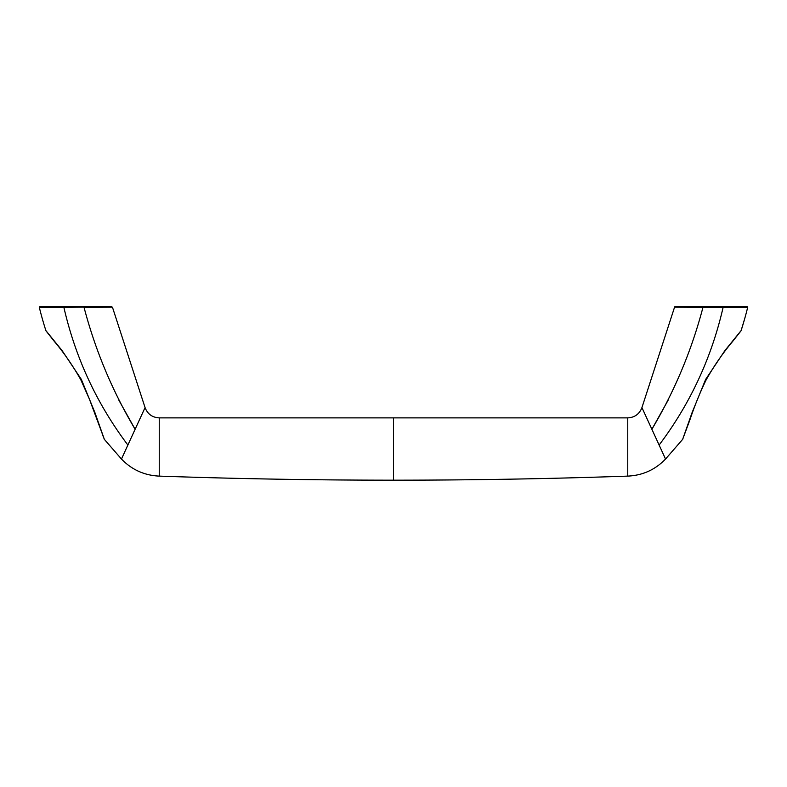 <?xml version="1.0" encoding="UTF-8"?>
<svg xmlns="http://www.w3.org/2000/svg" width="787" height="787" viewBox="0 0 787 787"><rect width="100%" height="100%" fill="white"/><g stroke="black" fill="none" stroke-linecap="round" stroke-linejoin="round"><path stroke-width="1.18" d="M127.878 445.048L121.464 459.047L104.356 439.353L94.952 412.703L81.366 379.432L62.173 350.687L45.882 330.579A342.866 342.866 0 0 1 39.35 307.491A0.541 0.541 -37.3 0 1 39.871 306.822L111.931 306.822L63.885 307.373C75.493 357.918 96.821 403.81 127.878 445.048L135.118 429.269C112.403 391.119 95.384 350.481 84.042 307.373L112.443 307.196L84.042 307.373M40.58 307.481L58.415 307.412L58.415 306.822L39.871 306.822M121.464 459.047C131.783 469.731 144.375 475.427 159.24 476.115L159.24 417.877C152.285 417.494 147.562 414.06 145.064 407.587L112.443 307.196L63.885 306.822L63.885 307.373L39.35 307.491M45.882 330.579A1.358 1.358 168.3 0 0 46.492 331.327L54.51 341.627C64.091 352.999 72.857 365.699 80.795 379.747L81.366 379.432M145.064 407.587L135.118 429.269L118.896 400.239M668.104 400.239L651.882 429.269L659.122 445.048C690.179 403.81 711.507 357.918 723.115 307.373L702.958 307.373C691.616 350.481 674.597 391.119 651.882 429.269L641.936 407.587C639.438 414.06 634.716 417.494 627.76 417.877L159.24 417.877M159.24 476.115A6754.86 6754.86 0 0 0 627.76 476.115C642.625 475.427 655.217 469.731 665.536 459.047L659.122 445.048M104.061 438.507A1.358 1.358 -177.8 0 0 104.356 439.353L89.374 399.029L80.795 379.747C72.857 365.699 64.091 352.999 54.51 341.627L46.099 330.993M58.415 306.822L105.556 306.822L58.415 306.822M747.65 307.491A0.541 0.541 37.3 0 0 747.129 306.822L723.115 306.822L723.115 307.373L747.65 307.491A342.866 342.866 0 0 1 741.118 330.579L724.827 350.687L705.634 379.432L706.205 379.747C714.143 365.699 722.909 352.999 732.49 341.627L740.518 331.327A1.358 1.358 -168.3 0 0 741.118 330.579L744.797 318.351L741.118 330.579M741.029 330.688L740.508 331.327M705.634 379.432L692.048 412.703L682.644 439.353L665.536 459.047M702.958 307.373L674.557 307.196L702.958 307.373L702.958 306.822L675.069 306.822M627.76 417.877L627.76 476.115L627.76 417.877M740.901 330.993L732.49 341.627C722.909 352.999 714.143 365.699 706.205 379.747C700.046 392.398 694.577 405.876 689.786 420.179L682.644 439.353A1.358 1.358 177.8 0 0 682.939 438.507M702.958 306.822L677.568 306.822C672.669 306.841 675.964 306.694 674.557 307.196L641.936 407.587M728.585 306.822L681.444 306.822L728.585 306.822M393.5 480.178L393.5 417.877M84.042 306.822L111.931 306.822M102.733 435.191L103.756 437.936"/></g></svg>

